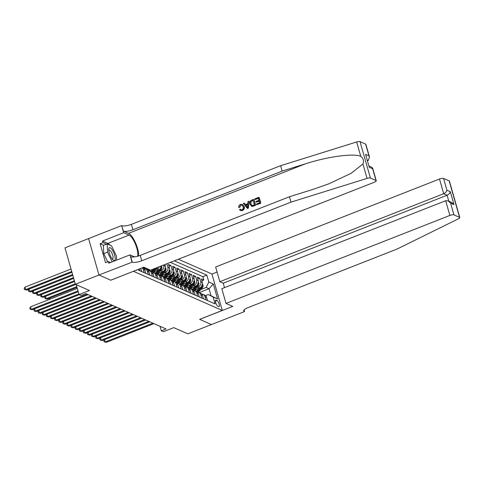 <?xml version="1.0" encoding="UTF-8"?>
<svg xmlns="http://www.w3.org/2000/svg" width="484" height="484" viewBox="0 0 484 484"><rect width="100%" height="100%" fill="white"/><g stroke="black" fill="none" stroke-linecap="round" stroke-linejoin="round"><path stroke-width="0.73" d="M136.004 270.266A3.418 1.059 68.5 0 0 136.071 270.296A3.418 1.059 68.5 0 0 136.421 270.326A3.418 1.059 68.5 0 0 136.682 269.999M98.966 275.003L110.745 280.194L143.808 267.198L150.554 270.169L374.416 182.196A3.2 0.907 164.1 0 0 376.262 180.774A3.2 0.907 164.1 0 0 376.014 180.538L370.405 178.064A3.2 0.907 164.1 0 0 367.047 178.384L290.987 202.131L141.745 260.779A7.472 2.124 -15.9 0 1 132.253 262.11L98.966 275.003L88.59 238.57L64.995 247.862L75.371 284.289L98.99 275.009L110.812 280.218L133.469 271.264M133.481 271.312L222.301 310.444L211.925 274.011L178.378 259.236M222.301 310.444L199.632 319.349L211.454 324.558L187.84 333.839L173.756 327.632L163.362 331.715L161.311 330.814L166.03 328.957L85.843 293.625L81.124 295.482L79.067 294.581L89.455 290.497L75.371 284.289M194.659 289.91L199.723 287.919A4.271 3.872 -66.2 0 0 202.379 282.499L201.356 278.905L203.824 279.994L201.882 280.756M196.661 287.756L198.077 287.2A4.271 3.872 -66.2 0 0 200.733 281.773L199.71 278.179L197.768 278.941M199.71 278.179L197.242 277.096L198.265 280.69A4.271 3.872 -66.2 0 1 195.609 286.111L190.545 288.101M186.437 286.286L191.501 284.302A4.271 3.872 -66.2 0 0 194.157 278.875L193.128 275.281L195.596 276.37L193.654 277.132M182.323 284.477L187.387 282.487A4.271 3.872 -66.2 0 0 190.043 277.066L189.02 273.472L191.489 274.555L189.547 275.317M178.209 282.662L183.273 280.678A4.271 3.872 -66.2 0 0 185.929 275.251L184.906 271.657L187.375 272.746L185.433 273.508M174.101 280.853L179.159 278.863A4.271 3.872 -66.2 0 0 181.821 273.442L180.792 269.848L183.261 270.937L181.319 271.699M169.987 279.044L175.051 277.054A4.271 3.872 -66.2 0 0 177.707 271.627L176.684 268.033L179.147 269.122L177.211 269.884M165.873 277.229L170.937 275.239A4.271 3.872 -66.2 0 0 173.593 269.818L172.57 266.224L175.039 267.313L173.097 268.076M161.765 275.42L166.823 273.43A4.271 3.872 -66.2 0 0 169.479 268.003L168.456 264.409L170.925 265.498L168.983 266.26M216.995 300.528L216.088 300.128A3.309 1.028 68.5 0 0 215.749 300.098A3.309 1.028 68.5 0 0 215.834 303.087A3.309 1.028 68.5 0 0 217.83 306.233L218.732 306.632A3.309 1.028 68.5 0 0 219.077 306.662A3.309 1.028 68.5 0 0 218.992 303.674A3.309 1.028 68.5 0 0 216.995 300.528L215.422 301.145M138.315 269.358L138.551 270.187L215.041 303.885L213.075 296.994L208.174 294.538L205.47 295.603M199.099 292.626L209.034 288.718L206.154 287.448L208.816 282.027L206.849 275.136L174.349 260.815M208.816 282.027L213.335 284.017L217.6 298.985L213.075 296.994M145.315 268.172L145.684 268.027M149.429 269.981L149.798 269.836M153.537 271.796L158.601 269.806A4.271 3.872 -66.2 0 0 161.408 265.904M155.539 269.636L156.955 269.08L158.601 269.806M157.651 273.605L162.715 271.615A4.271 3.872 -66.2 0 0 165.371 266.194L164.899 264.53M159.653 271.451L161.069 270.895L162.715 271.615M163.767 273.26L165.183 272.704L166.823 273.43M167.875 275.069L169.291 274.519L170.937 275.239M171.989 276.884L173.405 276.328L175.051 277.054M176.103 278.693L177.519 278.137L179.159 278.863M180.211 280.508L181.627 279.952L183.273 280.678M184.325 282.317L185.741 281.761L187.387 282.487M188.439 284.132L189.855 283.576L191.501 284.302M192.547 285.941L193.963 285.385L195.609 286.111M203.824 279.994L202.881 276.697L170.386 262.376M163.604 265.038L163.725 265.468A4.271 3.872 113.8 0 1 161.069 270.895M166.835 263.768L167.839 267.283A4.271 3.872 113.8 0 1 165.183 272.704M170.925 265.498L171.947 269.092A4.271 3.872 113.8 0 1 169.291 274.519M175.039 267.313L176.061 270.907A4.271 3.872 113.8 0 1 173.405 276.328M179.147 269.122L180.175 272.716A4.271 3.872 113.8 0 1 177.519 278.137M183.261 270.937L184.283 274.531A4.271 3.872 113.8 0 1 181.627 279.952M187.375 272.746L188.397 276.34A4.271 3.872 113.8 0 1 185.741 281.761M191.489 274.555L192.511 278.149A4.271 3.872 113.8 0 1 189.855 283.576M195.596 276.37L196.619 279.964A4.271 3.872 113.8 0 1 193.963 285.385M205.881 299.85L204.998 296.74A4.271 3.872 -66.2 0 0 202.941 294.314A4.271 3.872 -66.2 0 0 201.598 294.018M207.527 300.576L206.644 297.466A4.271 3.872 -66.2 0 0 204.587 295.04L202.941 294.314M203.413 298.761L202.53 295.651A4.271 3.872 -66.2 0 0 200.473 293.231L198.827 292.505A4.271 3.872 113.8 0 1 200.884 294.925L201.767 298.041M199.305 296.952L198.416 293.842A4.271 3.872 -66.2 0 0 196.359 291.416L194.713 290.69A4.271 3.872 113.8 0 1 196.77 293.116L197.66 296.226M195.191 295.137L194.308 292.027A4.271 3.872 -66.2 0 0 192.251 289.607L190.605 288.881A4.271 3.872 113.8 0 1 192.662 291.308L193.546 294.417M191.077 293.328L190.194 290.219A4.271 3.872 -66.2 0 0 188.137 287.792L186.491 287.072A4.271 3.872 113.8 0 1 188.548 289.493L189.432 292.602M186.969 291.519L186.08 288.404A4.271 3.872 -66.2 0 0 184.023 285.983L182.377 285.257A4.271 3.872 113.8 0 1 184.434 287.684L185.324 290.793M182.855 289.704L181.966 286.595A4.271 3.872 -66.2 0 0 179.915 284.168L178.269 283.449A4.271 3.872 113.8 0 1 180.326 285.869L181.21 288.978M178.741 287.895L177.858 284.786A4.271 3.872 -66.2 0 0 175.801 282.36L174.155 281.634A4.271 3.872 113.8 0 1 176.212 284.06L177.096 287.169M174.633 286.08L173.744 282.971A4.271 3.872 -66.2 0 0 171.687 280.551L170.041 279.825A4.271 3.872 113.8 0 1 172.098 282.245L172.988 285.354M170.519 284.271L169.63 281.162A4.271 3.872 -66.2 0 0 167.579 278.736L165.933 278.01A4.271 3.872 113.8 0 1 167.99 280.436L168.874 283.545M166.405 282.456L165.522 279.347A4.271 3.872 -66.2 0 0 163.465 276.927L161.819 276.201A4.271 3.872 113.8 0 1 163.876 278.621L164.76 281.736M162.291 280.647L161.408 277.538A4.271 3.872 -66.2 0 0 159.351 275.112L157.705 274.386A4.271 3.872 113.8 0 1 159.762 276.812L160.652 279.921M158.183 278.832L157.294 275.723A4.271 3.872 -66.2 0 0 155.237 273.303L153.597 272.577A4.271 3.872 113.8 0 1 155.648 274.997L156.538 278.112M154.069 277.023L153.186 273.914A4.271 3.872 -66.2 0 0 151.129 271.488L149.483 270.762A4.271 3.872 113.8 0 1 151.54 273.188L152.424 276.297M149.955 275.208L149.072 272.099A4.271 3.872 -66.2 0 0 147.015 269.679L145.369 268.953A4.271 3.872 113.8 0 1 147.426 271.379L148.316 274.488M145.847 273.399L144.958 270.29A4.271 3.872 -66.2 0 0 142.901 267.864L142.532 267.7M142.26 267.809A4.271 3.872 113.8 0 1 143.312 269.564L144.202 272.673M141.733 271.591L140.85 268.475A4.271 3.872 -66.2 0 0 140.82 268.372M139.525 268.88L140.088 270.865M208.174 294.538L211.054 295.809L209.034 288.718L213.335 284.017M200.775 289.565L206.154 287.448M76.248 284.677L79.067 294.581M160.029 326.313L161.311 330.814M202.881 276.697L206.849 275.136M197.484 292.203A4.271 3.872 113.8 0 1 198.827 292.505M193.376 290.394A4.271 3.872 113.8 0 1 194.713 290.69M189.262 288.585A4.271 3.872 113.8 0 1 190.605 288.881M185.148 286.77A4.271 3.872 113.8 0 1 186.491 287.072M181.04 284.961A4.271 3.872 113.8 0 1 182.377 285.257M176.926 283.146A4.271 3.872 113.8 0 1 178.269 283.449M172.812 281.337A4.271 3.872 113.8 0 1 174.155 281.634M168.704 279.522A4.271 3.872 113.8 0 1 170.041 279.825M164.59 277.713A4.271 3.872 113.8 0 1 165.933 278.01M159.381 266.702A4.271 3.872 113.8 0 1 156.955 269.08M160.476 275.898A4.271 3.872 113.8 0 1 161.819 276.201M156.368 274.089A4.271 3.872 113.8 0 1 157.705 274.386M152.254 272.274A4.271 3.872 113.8 0 1 153.597 272.577M148.14 270.465A4.271 3.872 113.8 0 1 149.483 270.762M144.032 268.656A4.271 3.872 113.8 0 1 145.369 268.953M211.054 295.809L217.6 298.985M104.58 339.599L105.24 341.91L152.914 323.173M106.268 342.363L104.108 341.789L106.268 342.363L153.942 323.627M104.108 341.789L103.824 340.809L104.429 339.659M196.486 289.196L194.985 290.811M199.22 288.119L196.22 291.356M202.524 284.066L203.002 285.124A2.831 2.565 113.8 0 1 202.276 287.95L198.234 292.306M201.562 286.522A2.831 2.565 113.8 0 1 200.999 287.387L196.952 291.749M197.351 292.07L201.495 287.605A2.831 2.565 -66.2 0 0 202.318 285.566C202.088 284.671 201.925 284.598 201.822 285.348M112.234 259.055A6.939 2.154 68.5 0 0 112.947 259.872A6.939 2.154 68.5 0 0 115.168 257.736A6.939 2.154 68.5 0 0 111.75 249.151A6.939 2.154 68.5 0 0 108.761 249.224A6.939 2.154 68.5 0 0 112.234 259.055M112.137 258.928A4.749 1.476 68.5 0 0 112.609 258.964A4.749 1.476 68.5 0 0 112.826 255.824A4.749 1.476 68.5 0 0 110.709 251.148A4.749 1.476 68.5 0 0 109.136 250.119A4.749 1.476 68.5 0 0 108.815 250.464M107.696 261.88L103.776 253.628L103.37 245.406L107.152 243.918L111.586 245.872L116.432 256.06L116.632 260.12M112.179 261.874L107.551 252.146L107.152 243.918M103.776 253.628L107.551 252.146M226.01 303.414L449.872 215.441L445.679 200.721L221.817 288.694L226.01 303.414L232.756 306.384L199.692 319.379L211.472 324.57L244.535 311.575L244.075 309.966M224.503 287.641L223.239 283.207L219.827 281.706L215.634 266.986L439.496 179.013A3.2 0.907 -15.9 0 1 443.562 178.439L449.176 180.913A3.2 0.907 -15.9 0 1 449.424 181.149L459.8 217.576A3.2 0.907 164.1 0 1 458.596 218.72L397.285 248.957L248.044 307.612A7.472 2.124 164.1 0 0 243.73 310.928A7.472 2.124 164.1 0 0 244.305 311.478L244.535 311.575M443.562 178.439L446.913 190.206L450.326 191.712L454.004 204.611L450.586 203.105L453.938 214.872L459.552 217.34L449.176 180.913M211.938 274.059L217.074 272.044M219.827 281.706L443.689 193.733L439.496 179.013M453.938 214.872A3.2 0.907 164.1 0 0 449.872 215.441M223.239 283.207L447.101 195.233L443.689 193.733C445.425 192.904 446.496 191.731 446.913 190.206M450.326 191.712C449.908 193.237 448.837 194.411 447.101 195.233L448.795 201.175M454.004 204.611L451.548 202.391L448.136 200.884L445.679 200.721M450.586 203.105L448.136 200.884M254.959 199.583L254.766 198.906L258.91 197.272L260.592 203.183L256.593 204.75L256.399 204.073L259.599 202.814L259.079 200.999L256.103 202.167L255.903 201.489L258.886 200.316L258.305 198.271L254.959 199.583L258.353 198.452M256.103 202.167L259.146 201.241M256.593 204.75L260.773 203.262A13.909 4.32 68.5 0 0 259.091 197.357L258.91 197.272M251.595 206.275L252.588 206.396L255.546 205.319A13.909 4.32 68.5 0 0 253.864 199.414L255.358 205.24L251.595 206.275M239.519 207.213L238.666 207.333L239.834 207.352L240.687 205.107L239.519 207.213L239.834 207.352M243.924 206.499C244.402 208.326 243.815 209.663 242.163 210.51L240.457 210.54L242.339 210.588C244.039 209.766 244.68 208.453 244.251 206.644L242.333 204.375L244.251 206.644M138.672 255.933A13.909 4.32 68.5 0 0 135.423 242.672A13.909 4.32 68.5 0 0 128.55 233.336L123.414 231.068L121.647 225.58L88.59 238.57M290.987 202.131L289.45 196.74L312.773 189.456L329.108 183.72L351.13 173.296L362.946 163.979C364.089 160.972 363.369 158.431 360.774 156.362C353.804 153.071 327.686 156.586 305.471 163.81L282.148 171.088L132.9 229.737A7.472 2.124 -15.9 0 1 123.414 231.068M247.318 208.398L248.401 208.126L248.97 201.338L248.219 208.047L247.318 208.398L243.379 203.377L244.232 203.044L245.394 204.605L247.808 203.655L247.935 201.586L248.782 201.253M245.703 204.744L244.232 203.044M367.574 160.742L368.233 160.488L367.392 160.119M282.148 171.088L280.611 165.697L131.37 224.352A7.472 2.124 -15.9 0 1 121.877 225.677M132.253 262.11L130.716 256.72A7.472 2.124 -15.9 0 0 140.209 255.389L289.45 196.74M376.014 180.538L372.662 168.771L369.25 167.27L365.577 154.372L368.989 155.872L365.638 144.111L360.023 141.637L370.405 178.064M360.774 156.362L356.672 141.957L280.611 165.697M132.029 262.007L129.996 254.868L108.833 263.187L108.386 261.608L110.485 262.534M103.679 245.279L100.14 243.724L105.554 262.721L108.386 261.608M100.14 243.724L102.971 242.605L102.523 241.032L123.686 232.719L121.647 225.58M137.492 256.278A12.009 3.733 68.5 0 0 135.611 244.626A12.009 3.733 68.5 0 0 129.053 235.085L123.686 232.719M129.996 254.868L134.54 256.871M356.672 141.957A3.2 0.907 -15.9 0 1 360.023 141.637M365.638 144.111A3.2 0.907 -15.9 0 1 365.886 144.347L369.51 157.07L368.233 160.488M102.523 241.032L107.89 243.398A12.009 3.733 -111.5 0 1 110.062 245.2M106.516 244.166L102.971 242.605M372.662 168.771L372.033 167.355L369.086 166.06M369.25 167.27L365.577 154.372M368.989 155.872L369.51 157.07M240.457 210.54L239.489 209.651L240.233 209.161L240.959 209.844L242.006 209.814C243.18 209.155 243.555 208.156 243.125 206.813L241.946 205.101L240.687 205.107M240.233 209.161L240.542 209.294M238.666 207.333C238.624 205.96 239.205 204.998 240.421 204.46L242.333 204.375M247.651 206.299L247.76 204.436L245.83 205.192L247.572 207.539L247.651 206.299M245.83 205.192L247.748 204.714M246.822 206.529L246.156 205.337M251.68 206.311L249.877 204.145C249.333 202.258 249.919 200.921 251.644 200.128L253.677 199.329M253.071 200.328L250.682 201.731L250.682 203.843L252.243 205.567L254.366 204.871L253.071 200.328M251.819 205.47L252.243 205.567M251.904 200.787L253.126 200.509M250.682 201.731L252.146 200.896M250.682 203.843L251.008 203.988L250.954 201.852M100.466 337.79L101.126 340.101L148.8 321.364M102.154 340.554L99.994 339.98L102.154 340.554L149.828 321.818M99.994 339.98L99.716 338.994L100.315 337.844M96.352 335.975L97.012 338.286L144.686 319.549M98.04 338.739L95.88 338.165L98.04 338.739L145.714 320.003M95.88 338.165L95.602 337.185L96.201 336.035M92.244 334.166L92.904 336.477L140.578 317.74M93.926 336.931L91.772 336.356L93.926 336.931L141.606 318.194M91.772 336.356L91.488 335.37L92.093 334.22M88.13 332.351L88.79 334.662L136.464 315.931M89.818 335.116L87.658 334.541L89.818 335.116L137.492 316.379M87.658 334.541L87.38 333.561L87.979 332.411M192.372 287.381L190.871 289.002M195.106 286.31L192.106 289.541M198.416 282.257L198.888 283.315A2.831 2.565 113.8 0 1 198.162 286.135L194.12 290.491M197.454 284.713A2.831 2.565 113.8 0 1 196.885 285.572L192.838 289.94M193.237 290.261L197.381 285.79A2.831 2.565 -66.2 0 0 198.204 283.751C197.98 282.862 197.811 282.789 197.708 283.533M188.258 285.572L186.757 287.187M190.992 284.495L187.992 287.732M194.302 280.442L194.78 281.5A2.831 2.565 113.8 0 1 194.048 284.326L190.006 288.682M193.34 282.904A2.831 2.565 113.8 0 1 192.777 283.763L188.73 288.125M189.123 288.446L193.267 283.981A2.831 2.565 -66.2 0 0 194.09 281.942C193.866 281.047 193.703 280.974 193.6 281.724M184.15 283.757L182.649 285.378M186.884 282.686L183.884 285.917M190.188 278.633L190.666 279.692A2.831 2.565 113.8 0 1 189.94 282.511L185.898 286.867M189.226 281.089A2.831 2.565 113.8 0 1 188.663 281.954L184.616 286.316M185.015 286.637L189.159 282.166A2.831 2.565 -66.2 0 0 189.982 280.127C189.752 279.238 189.589 279.165 189.486 279.909M180.036 281.948L178.536 283.563M182.77 280.871L179.77 284.108M186.074 276.818L186.552 277.877A2.831 2.565 113.8 0 1 185.826 280.702L181.784 285.058M185.118 279.28A2.831 2.565 113.8 0 1 184.549 280.139L180.502 284.501M180.901 284.822L185.045 280.357A2.831 2.565 -66.2 0 0 185.868 278.318C185.644 277.429 185.475 277.356 185.372 278.1M84.016 330.542L84.676 332.853L132.35 314.116M85.704 333.307L83.544 332.732L85.704 333.307L133.378 314.57M83.544 332.732L83.266 331.746L83.865 330.602M175.922 280.139L174.422 281.755M178.656 279.062L175.656 282.299M181.966 275.009L182.444 276.068A2.831 2.565 113.8 0 1 181.712 278.887L177.67 283.243M181.004 277.465A2.831 2.565 113.8 0 1 180.441 278.33L176.394 282.692M176.787 283.013L180.931 278.548A2.831 2.565 -66.2 0 0 181.754 276.503C181.53 275.614 181.367 275.541 181.264 276.291M79.908 328.727L80.562 331.038L128.242 312.307M81.59 331.492L79.437 330.923L81.59 331.492L129.264 312.761M79.437 330.923L79.152 329.937L79.757 328.787M171.814 278.324L170.314 279.94M174.542 277.247L171.542 280.484M177.852 273.194L178.33 274.253A2.831 2.565 113.8 0 1 177.604 277.078L173.562 281.434M176.89 275.656A2.831 2.565 113.8 0 1 176.327 276.515L172.28 280.877M172.679 281.198L176.823 276.733A2.831 2.565 -66.2 0 0 177.64 274.694C177.416 273.805 177.253 273.732 177.15 274.476M75.794 326.918L76.454 329.229L124.128 310.492M77.482 329.683L75.322 329.108L77.482 329.683L125.156 310.946M75.322 329.108L75.044 328.122L75.643 326.978M167.7 276.515L166.2 278.131M170.435 275.438L167.434 278.675M173.738 271.385L174.216 272.444A2.831 2.565 113.8 0 1 173.49 275.269L169.448 279.625M172.776 273.841A2.831 2.565 113.8 0 1 172.213 274.706L168.166 279.068M168.565 279.389L172.709 274.924A2.831 2.565 -66.2 0 0 173.532 272.885C173.302 271.99 173.139 271.917 173.036 272.667M71.68 325.103L72.34 327.414L120.014 308.683M73.368 327.868L71.209 327.299L73.368 327.868L121.042 309.137M71.209 327.299L70.93 326.313L71.529 325.163M163.586 274.7L162.086 276.316M166.321 273.629L163.32 276.86M169.63 269.57L170.108 270.629A2.831 2.565 113.8 0 1 169.376 273.454L165.334 277.81M168.668 272.032A2.831 2.565 113.8 0 1 168.105 272.891L164.058 277.253M164.451 277.574L168.595 273.109A2.831 2.565 -66.2 0 0 169.418 271.07C169.194 270.181 169.031 270.108 168.928 270.852M67.572 323.294L68.226 325.605L115.9 306.868M69.254 326.059L67.101 325.484L69.254 326.059L116.928 307.322M67.101 325.484L66.816 324.498L67.415 323.354M159.478 272.891L157.978 274.507M162.207 271.814L159.206 275.051M165.516 267.761L165.994 268.82A2.831 2.565 113.8 0 1 165.268 271.645L161.226 276.001M164.554 270.217A2.831 2.565 113.8 0 1 163.991 271.082L159.944 275.444M160.343 275.765L164.481 271.3A2.831 2.565 -66.2 0 0 165.304 269.261C165.08 268.366 164.917 268.293 164.814 269.043M63.458 321.479L64.118 323.796L111.792 305.059M65.146 324.244L62.987 323.675L65.146 324.244L112.82 305.513M62.987 323.675L62.708 322.689L63.307 321.539M155.364 271.076L153.864 272.692M158.099 270.005L155.098 273.236M161.402 265.952L161.88 267.005A2.831 2.565 113.8 0 1 161.154 269.83L157.112 274.186M160.44 268.408A2.831 2.565 113.8 0 1 159.877 269.267L155.83 273.635M156.229 273.956L160.373 269.485A2.831 2.565 -66.2 0 0 161.196 267.446C160.966 266.557 160.803 266.484 160.7 267.228M59.344 319.67L60.004 321.981L107.678 303.244M61.032 322.435L58.873 321.86L61.032 322.435L108.706 303.698M58.873 321.86L58.594 320.88L59.193 319.73M150.451 270.126L149.75 270.883M153.065 269.183L150.984 271.427M157.451 267.458A2.831 2.565 113.8 0 1 157.04 268.021L152.998 272.377M154.795 268.499L151.716 271.82M152.115 272.141L155.89 268.069M55.236 317.861L55.89 320.172L103.564 301.435M56.918 320.626L54.765 320.051L56.918 320.626L104.592 301.889M54.765 320.051L54.48 319.065L55.079 317.915M146.343 268.317L145.642 269.074M147.572 268.856L146.87 269.612M149.629 269.763L148.891 270.562M148.358 269.201L147.608 270.012M148.001 270.332L148.848 269.419M49.622 298.168L49.925 299.215M48.938 299.602L49.471 298.229M51.122 316.046L51.782 318.357L99.456 299.626M52.81 318.811L50.651 318.236L52.81 318.811L100.484 300.074M50.651 318.236L50.372 317.256L50.971 316.106M143.04 267.501L142.762 267.803M145.521 267.954L144.776 268.753M144.244 267.392L143.494 268.197M143.893 268.517L144.734 267.61M76.805 286.631L46.174 298.664L47.196 299.118L77.023 287.399M45.514 296.353L46.174 298.664L45.042 298.549L44.758 297.563L45.363 296.414M47.196 299.118L45.042 298.549M47.008 314.237L47.668 316.548L95.342 297.811M48.696 317.002L46.537 316.427L48.696 317.002L96.37 298.265M46.537 316.427L46.258 315.441L46.857 314.298M75.238 283.818L42.06 296.855L43.088 297.309L75.77 284.465M41.4 294.544L42.06 296.855L40.928 296.734L40.65 295.748L41.249 294.605M43.088 297.309L40.928 296.734M42.895 312.422L43.554 314.733L91.228 296.002M44.582 315.187L42.429 314.618L44.582 315.187L92.256 296.45M42.429 314.618L42.144 313.632L42.743 312.483M74.361 280.732L37.946 295.046L38.974 295.494L74.578 281.507M37.286 292.729L37.946 295.046L36.814 294.925L36.536 293.939L37.135 292.79M38.974 295.494L36.814 294.925M38.787 310.613L39.446 312.924L87.12 294.187M40.474 313.378L38.315 312.803L40.474 313.378L88.148 294.641M38.315 312.803L38.036 311.817L38.635 310.674M73.483 277.653L33.832 293.231L34.86 293.685L73.701 278.421M33.178 290.92L33.832 293.231L32.706 293.11L32.422 292.13L33.027 290.981M34.86 293.685L32.706 293.11M34.673 308.798L35.332 311.109L78.898 293.988M36.361 311.563L34.201 310.994L36.361 311.563L79.309 294.683M34.201 310.994L33.922 310.008L34.521 308.859M72.606 274.567L29.724 291.422L30.752 291.876L72.824 275.342M29.064 289.111L29.724 291.422L28.592 291.301L28.314 290.315L28.913 289.166M30.752 291.876L28.592 291.301M77.319 288.446L30.516 306.838L31.218 309.3L78.021 290.908M32.246 309.754L30.087 309.179L32.246 309.754L78.239 291.677M30.087 309.179L29.808 308.193L30.516 306.838M71.027 269.025L24.908 287.145L25.61 289.607L26.638 290.061L71.947 272.256M71.729 271.488L25.61 289.607L24.478 289.486L24.2 288.506L24.908 287.145M26.638 290.061L24.478 289.486M198.077 287.2L199.723 287.919M200.733 281.773L202.379 282.499M163.725 265.468L165.371 266.194M167.839 267.283L169.479 268.003M171.947 269.092L173.593 269.818M176.061 270.907L177.707 271.627M180.175 272.716L181.821 273.442M184.283 274.531L185.929 275.251M188.397 276.34L190.043 277.066M192.511 278.149L194.157 278.875M196.619 279.964L198.265 280.69M204.998 296.74L206.644 297.466M200.884 294.925L202.53 295.651M196.77 293.116L198.416 293.842M192.662 291.308L194.308 292.027M188.548 289.493L190.194 290.219M184.434 287.684L186.08 288.404M180.326 285.869L181.966 286.595M176.212 284.06L177.858 284.786M172.098 282.245L173.744 282.971M167.99 280.436L169.63 281.162M163.876 278.621L165.522 279.347M159.762 276.812L161.408 277.538M155.648 274.997L157.294 275.723M151.54 273.188L153.186 273.914M147.426 271.379L149.072 272.099M143.312 269.564L144.958 270.29M215.519 300.352L216.088 300.128M202.977 285.07L202.397 284.816M202.276 287.95L201.495 287.605M243.93 310.153L244.305 311.478M305.471 163.81L128.55 233.336M132.9 229.737L131.37 224.352M140.209 255.389L141.745 260.779M367.047 178.384L362.946 163.979M107.89 243.398L129.053 235.085M198.87 283.261L198.289 283.001M198.162 286.135L197.381 285.79M194.756 281.446L194.175 281.192M194.048 284.326L193.267 283.981M190.642 279.637L190.061 279.377M189.94 282.511L189.159 282.166M186.528 277.822L185.947 277.568M185.826 280.702L185.045 280.357M182.42 276.013L181.839 275.759M181.712 278.887L180.931 278.548M178.306 274.198L177.725 273.944M177.604 277.078L176.823 276.733M174.192 272.389L173.611 272.135M173.49 275.269L172.709 274.924M170.084 270.574L169.503 270.32M169.376 273.454L168.595 273.109M165.97 268.765L165.389 268.511M165.268 271.645L164.481 271.3M161.856 266.956L161.275 266.696M161.154 269.83L160.373 269.485M157.04 268.021L156.562 267.809M376.262 180.774L372.638 168.051"/></g></svg>
